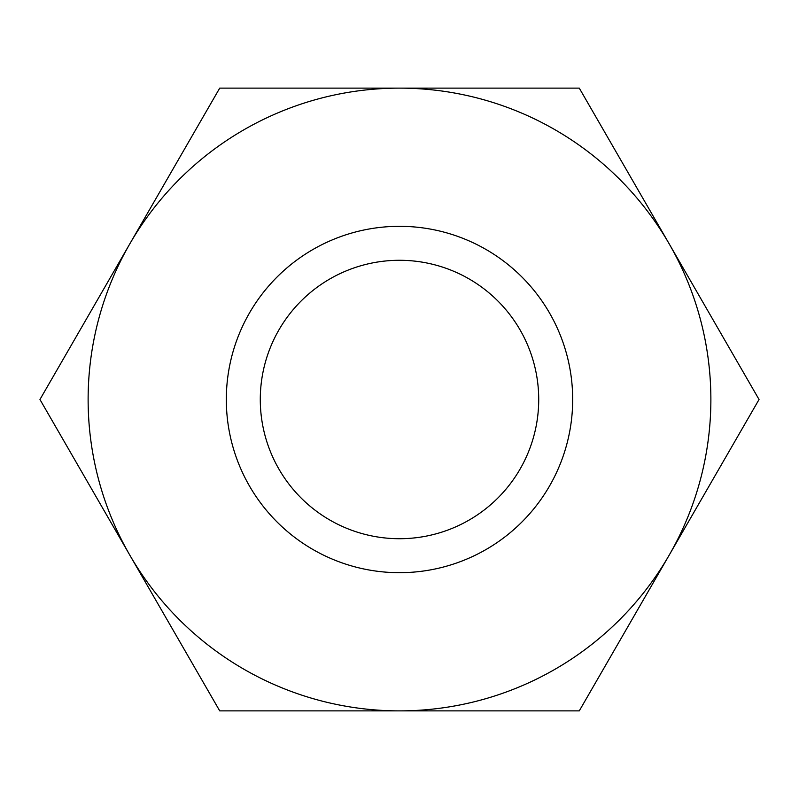 <?xml version="1.0" encoding="UTF-8"?>
<svg xmlns="http://www.w3.org/2000/svg" width="799" height="799" viewBox="0 0 799 799"><rect width="100%" height="100%" fill="white"/><g stroke="black" fill="none" stroke-linecap="round" stroke-linejoin="round"><path stroke-width="1.2" d="M39.95 399.5L219.725 88.12L579.275 88.12L759.05 399.5L579.275 710.88L399.5 710.88A311.38 311.38 0 0 1 129.838 555.185L39.95 399.5M219.725 710.88L399.5 710.88A311.38 311.38 0 0 0 669.163 243.815A311.38 311.38 0 0 0 129.838 243.815A311.38 311.38 0 0 0 129.838 555.185L219.725 710.88M399.5 226.317A173.183 173.183 0 0 1 549.482 486.092A173.183 173.183 0 0 1 249.518 486.092A173.183 173.183 0 0 1 399.5 226.317M538.716 399.5A139.216 139.216 0 0 0 399.5 260.284A139.216 139.216 0 0 0 260.284 399.5A139.216 139.216 0 0 0 399.5 538.716A139.216 139.216 0 0 0 538.716 399.5"/></g></svg>
